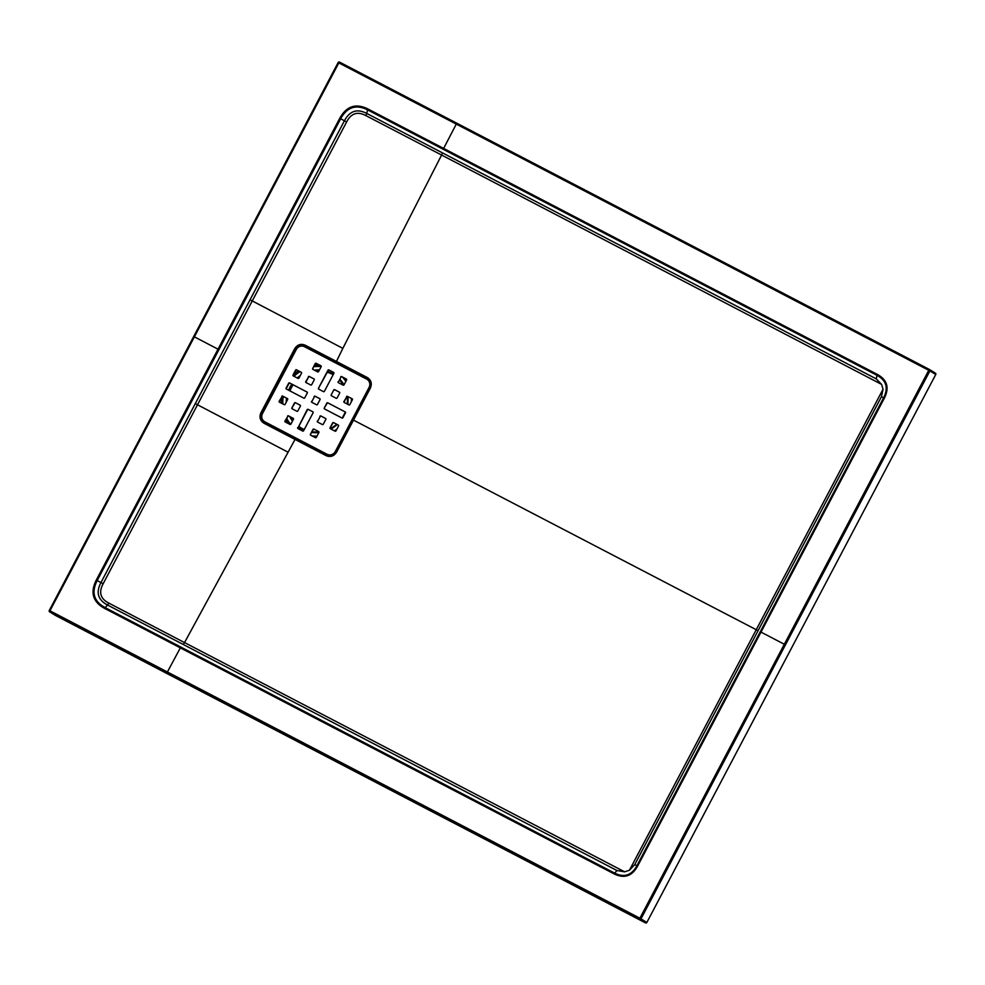 <?xml version="1.0" encoding="UTF-8"?>
<svg xmlns="http://www.w3.org/2000/svg" width="985" height="985" viewBox="0 0 985 985"><rect width="100%" height="100%" fill="white"/><g stroke="black" fill="none" stroke-linecap="round" stroke-linejoin="round"><path stroke-width="1.48" d="M308.416 409.526A0.69 0.665 -58.3 0 0 307.505 409.822L307.197 409.637A0.69 0.665 121.7 0 1 308.108 409.341L312.996 411.915M307.505 409.822L297.999 427.847A0.69 0.665 -58.3 0 0 298.123 428.66M333.767 372.515L329.187 370.126A0.69 0.665 -58.3 0 0 328.276 370.422L327.968 370.237A0.69 0.665 121.7 0 1 328.879 369.941L329.187 370.126M333.693 372.453L333.619 372.404A0.69 0.665 121.7 0 1 333.89 373.327L324.385 391.34A0.69 0.665 121.7 0 1 323.474 391.648L318.746 389.173A0.69 0.665 121.7 0 1 318.475 388.262L328.276 370.422M318.771 388.447A0.69 0.665 -58.3 0 0 318.894 389.26M287.546 398.654L282.966 396.265A0.69 0.665 -58.3 0 0 282.055 396.573L279.481 401.449A0.69 0.665 -58.3 0 0 279.605 402.262M352.285 398.9L347.705 396.512A0.69 0.665 -58.3 0 0 346.794 396.82L344.221 401.708A0.69 0.665 -58.3 0 0 344.344 402.52M325.715 418.539L321.135 416.15A0.69 0.665 -58.3 0 0 320.223 416.458L317.65 421.346A0.69 0.665 -58.3 0 0 317.773 422.159M331.194 394.887L333.767 389.998A0.69 0.665 121.7 0 1 334.678 389.703L339.419 392.165A0.69 0.665 121.7 0 1 339.69 393.089L337.104 397.977A0.69 0.665 121.7 0 1 336.193 398.272L331.465 395.81A0.69 0.665 121.7 0 1 331.194 394.887L333.767 389.998M331.502 395.071A0.69 0.665 -58.3 0 0 331.613 395.884M334.678 389.703L339.566 392.276M334.986 389.888A0.69 0.665 -58.3 0 0 334.075 390.183M314.116 379.016L309.549 376.627A0.69 0.665 -58.3 0 0 308.625 376.935L306.052 381.823A0.69 0.665 -58.3 0 0 306.175 382.636M327.057 454.245A6.218 6.008 -58.3 0 0 335.282 451.524L369.4 387.573A6.218 6.008 -58.3 0 0 367.183 379.41A6.218 6.008 121.7 0 1 369.4 387.573L335.577 451.709A6.218 6.008 121.7 0 1 327.352 454.43L265.224 422.06A6.218 6.008 121.7 0 1 264.706 421.752A6.218 6.008 -58.3 0 0 265.224 422.06L327.352 454.43L264.916 421.875L264.756 422.577M346.486 379.139L341.906 376.75A0.69 0.665 -58.3 0 0 340.995 377.058L338.421 381.946A0.69 0.665 -58.3 0 0 338.544 382.759M312.676 368.501L315.249 363.613A0.69 0.665 121.7 0 1 316.16 363.305L320.901 365.78A0.69 0.665 121.7 0 1 321.172 366.691L318.586 371.579A0.69 0.665 121.7 0 1 317.675 371.887L312.947 369.412A0.69 0.665 121.7 0 1 312.676 368.501L315.249 363.613M312.971 368.685A0.69 0.665 -58.3 0 0 313.095 369.498M316.16 363.305L321.048 365.878M316.468 363.49A0.69 0.665 -58.3 0 0 315.557 363.797M333.558 422.59L338.286 425.064A0.69 0.665 121.7 0 1 338.557 425.976L335.983 430.864A0.69 0.665 121.7 0 1 335.072 431.171L330.332 428.709A0.69 0.665 121.7 0 1 330.061 427.785L332.647 422.897A0.69 0.665 121.7 0 1 333.558 422.59L338.434 425.163M333.866 422.787A0.69 0.665 -58.3 0 0 332.942 423.082L332.647 422.897M330.061 427.785L332.942 423.082M330.369 427.97A0.69 0.665 -58.3 0 0 330.492 428.783M295.389 402.705L300.129 405.167A0.69 0.665 121.7 0 1 300.388 406.091L297.815 410.979A0.69 0.665 121.7 0 1 296.904 411.287L292.163 408.812A0.69 0.665 121.7 0 1 291.905 407.901L294.478 403.013A0.69 0.665 121.7 0 1 295.389 402.705L300.277 405.278M295.697 402.89A0.69 0.665 -58.3 0 0 294.786 403.197L294.478 403.013M291.905 407.901L294.786 403.197M292.2 408.085A0.69 0.665 -58.3 0 0 292.323 408.898M296.522 369.806L301.25 372.281A0.69 0.665 121.7 0 1 301.521 373.192L298.947 378.08A0.69 0.665 121.7 0 1 298.024 378.388L293.296 375.925A0.69 0.665 121.7 0 1 293.025 375.002L295.599 370.114A0.69 0.665 121.7 0 1 296.522 369.806L301.398 372.379M296.817 370.003A0.69 0.665 -58.3 0 0 295.906 370.298L295.599 370.114M293.025 375.002L295.906 370.298M293.333 375.187A0.69 0.665 -58.3 0 0 293.456 375.999M293.345 418.416L288.765 416.027A0.69 0.665 -58.3 0 0 287.854 416.335L285.281 421.223A0.69 0.665 -58.3 0 0 285.404 422.036M313.907 429.103L318.647 431.565A0.69 0.665 121.7 0 1 318.918 432.489L316.333 437.377A0.69 0.665 121.7 0 1 315.422 437.672L310.694 435.21A0.69 0.665 121.7 0 1 310.423 434.286L312.996 429.398A0.69 0.665 121.7 0 1 313.907 429.103L318.795 431.676M314.215 429.288A0.69 0.665 -58.3 0 0 313.304 429.583L312.996 429.398M310.423 434.286L313.304 429.583M310.718 434.471A0.69 0.665 -58.3 0 0 310.841 435.284M327.759 402.828L345.218 411.927A0.69 0.665 121.7 0 1 345.489 412.85L342.903 417.738A0.69 0.665 121.7 0 1 341.992 418.034L324.533 408.935A0.69 0.665 121.7 0 1 324.262 408.024L326.848 403.136A0.69 0.665 121.7 0 1 327.759 402.828L345.366 412.038L342.226 418.108M328.067 403.025A0.69 0.665 -58.3 0 0 327.143 403.321L326.848 403.136M324.262 408.024L327.143 403.321M324.57 408.209A0.69 0.665 -58.3 0 0 324.693 409.021M319.916 398.777L315.335 396.389A0.69 0.665 -58.3 0 0 314.424 396.696L311.851 401.584A0.69 0.665 -58.3 0 0 311.974 402.397M289.898 383.128A0.69 0.665 -58.3 0 0 288.987 383.436L288.679 383.251A0.69 0.665 121.7 0 1 289.59 382.943L307.197 392.141M288.987 383.436L286.401 388.324A0.69 0.665 -58.3 0 0 286.524 389.137M307.197 409.637L297.999 427.847M308.108 409.341L312.848 411.804A0.69 0.665 121.7 0 1 313.119 412.727L303.614 430.74A0.69 0.665 121.7 0 1 302.703 431.048L297.962 428.573A0.69 0.665 121.7 0 1 297.692 427.662M318.475 388.262L327.968 370.237M333.619 372.404L328.879 369.941M287.485 398.593L282.966 396.265M287.398 398.543A0.69 0.665 121.7 0 1 287.669 399.467L285.096 404.355A0.69 0.665 121.7 0 1 284.185 404.65L279.445 402.188A0.69 0.665 121.7 0 1 279.174 401.264L279.481 401.449M282.055 396.573L279.174 401.264M281.759 396.376A0.69 0.665 121.7 0 1 282.67 396.081M346.794 396.82L343.913 401.523A0.69 0.665 121.7 0 0 344.184 402.434L348.924 404.909A0.69 0.665 121.7 0 0 349.835 404.601L352.408 399.713A0.69 0.665 121.7 0 0 352.137 398.79L347.705 396.512M346.486 396.635A0.69 0.665 121.7 0 1 347.41 396.327M320.223 416.458L317.65 421.346M319.916 416.273A0.69 0.665 121.7 0 1 320.839 415.965L321.135 416.15M325.641 418.477L320.839 415.965M325.567 418.428A0.69 0.665 121.7 0 1 325.838 419.351L323.265 424.239A0.69 0.665 121.7 0 1 322.341 424.535L317.613 422.072A0.69 0.665 121.7 0 1 317.342 421.149M308.625 376.935L305.744 381.626A0.69 0.665 121.7 0 0 306.015 382.549L310.755 385.012A0.69 0.665 121.7 0 0 311.666 384.716L314.24 379.828A0.69 0.665 121.7 0 0 313.969 378.905L309.549 376.627M308.33 376.738A0.69 0.665 121.7 0 1 309.241 376.442M264.854 421.851L264.559 421.666A6.218 6.008 -58.3 0 1 262.49 413.601L296.313 349.453A6.218 6.008 -58.3 0 1 304.537 346.732L366.666 379.114A6.218 6.008 -58.3 0 1 369.092 387.388L335.282 451.524M340.995 377.058L338.421 381.946M340.699 376.873A0.69 0.665 121.7 0 1 341.61 376.565L341.906 376.75M346.425 379.077L341.61 376.565M346.338 379.028A0.69 0.665 121.7 0 1 346.609 379.951L344.036 384.839A0.69 0.665 121.7 0 1 343.125 385.135L338.384 382.673A0.69 0.665 121.7 0 1 338.114 381.749M287.854 416.335L284.973 421.026A0.69 0.665 121.7 0 0 285.207 421.925A0.69 0.665 121.7 0 1 285.207 421.925L289.984 424.412A0.69 0.665 121.7 0 0 290.895 424.116L293.468 419.228A0.69 0.665 121.7 0 0 293.234 418.329L288.765 416.027M287.546 416.138A0.69 0.665 121.7 0 1 288.47 415.842M314.424 396.696L311.851 401.584M314.116 396.499A0.69 0.665 121.7 0 1 315.04 396.204L315.335 396.389M319.854 398.716L315.04 396.204M319.768 398.666A0.69 0.665 121.7 0 1 320.039 399.59L317.465 404.478A0.69 0.665 121.7 0 1 316.554 404.773L311.814 402.311A0.69 0.665 121.7 0 1 311.543 401.387M289.59 382.943L307.049 392.042A0.69 0.665 121.7 0 1 307.32 392.953L304.747 397.841A0.69 0.665 121.7 0 1 303.823 398.149L286.376 389.05A0.69 0.665 121.7 0 1 286.106 388.139L286.401 388.324M288.679 383.251L286.106 388.139M289.922 390.897A31.077 30.018 121.7 0 1 291.289 387.93A31.077 30.018 121.7 0 1 293.161 384.827M316.234 371.123A31.077 30.018 121.7 0 1 318.894 371.013M327.315 372.244A31.077 30.018 121.7 0 1 333.152 374.719M301.299 428.069A31.077 30.018 121.7 0 1 298.812 426.296M293.001 420.115A31.077 30.018 121.7 0 1 291.289 417.344M929.606 369.597L935.344 373.13A1.034 0.997 121.7 0 1 935.75 374.509L646.862 922.44A1.034 0.997 121.7 0 1 645.483 922.896L55.542 615.477A1.034 0.997 121.7 0 1 55.419 615.403M339.763 118.274C346.474 106.121 355.856 103.019 367.91 108.966L877.376 374.448C887.226 379.828 889.553 387.745 884.345 398.162L637.64 866.061C632.025 876.244 624.158 878.842 614.061 873.867L104.582 608.385C92.824 601.946 90.054 592.514 96.284 580.079L339.763 118.274L340.662 118.754L97.183 580.559C91.174 592.428 93.821 601.441 105.112 607.61L614.591 873.092C624.17 877.844 631.607 875.382 636.913 865.704L883.619 397.792C888.593 387.918 886.401 380.432 877.032 375.334L367.553 109.852C356.053 104.114 347.077 107.082 340.662 118.754L344.418 120.786C349.663 110.911 357.087 108.448 366.691 113.398L876.182 378.843L881.624 384.409L883.04 389.235L881.427 396.721L634.722 864.633L629.44 870.235L883.04 389.235M104.582 608.385L107.5 604.999C97.946 599.976 95.754 592.502 100.938 582.591L344.418 120.786L346.621 121.955L103.142 583.76C98.525 592.354 100.408 598.794 108.806 603.091L184.54 642.589L295.044 439.433L263.98 423.242C260.114 420.681 259.104 417.197 260.926 412.764L294.737 348.628C297.359 344.615 300.831 343.457 305.141 345.169L367.294 377.514C371.197 380.075 372.231 383.584 370.397 388.053L336.587 452.189C333.94 456.227 330.443 457.385 326.097 455.649L295.044 439.433L295.734 438.707L326.798 454.898C330.591 456.412 333.632 455.402 335.934 451.881L369.757 387.733C371.357 383.842 370.458 380.776 367.06 378.548L304.919 346.166C301.127 344.651 298.086 345.661 295.771 349.183L261.961 413.318C260.36 417.221 261.259 420.287 264.657 422.516L326.798 454.898L326.097 455.649M183.259 644.461L184.54 642.577L624.638 871.836L616.955 870.518L107.5 604.999A3.447 0.886 -62.5 0 0 108.806 603.091M624.638 871.836L629.44 870.235M881.624 384.409L441.6 155.039L342.842 348.37L250.252 299.871M442.437 152.897L441.6 155.039L365.841 115.59C357.506 111.17 351.103 113.287 346.621 121.955M195.498 403.715L288.088 452.213M263.98 423.242L264.263 422.294A6.907 6.673 121.7 0 1 262.059 413.38L295.869 349.244A6.907 6.673 121.7 0 1 305.005 346.215L367.134 378.597A6.907 6.673 121.7 0 1 367.491 378.794L367.294 377.514M167.413 671.992L639.881 918.217L928.769 370.298L338.828 62.892L49.952 610.811L167.413 671.992L180.329 647.859M645.483 922.896L639.634 919.288L639.881 918.217L646.862 922.44M935.405 373.167L929.557 369.56A1.034 1.034 0 0 0 929.483 369.523L928.769 370.298L929.902 370.902L641.001 918.833A1.034 0.997 121.7 0 1 639.634 919.288L49.681 611.87L49.25 610.466A1.034 1.034 0 0 0 49.619 611.833A1.034 0.997 121.7 0 1 49.275 610.491L338.138 62.547L339.529 62.104L929.495 369.523A1.034 0.997 121.7 0 1 929.902 370.902L935.75 374.509M49.275 610.491L338.163 62.56A1.034 0.997 121.7 0 1 339.542 62.104A1.034 1.034 0 0 0 338.138 62.547M55.48 615.44L49.619 611.833A1.034 0.997 121.7 0 0 49.681 611.87L55.542 615.477M367.91 108.966L366.691 113.398A3.447 0.886 117.5 0 1 365.841 115.59M96.284 580.079L103.142 583.76M614.061 873.867L616.955 870.518M637.64 866.061L634.722 864.633M884.345 398.162L881.427 396.721M877.376 374.448L876.182 378.843M335.983 362.357L342.842 348.37M758.068 630.671L353.48 420.115M262.478 413.614L260.926 412.764M296.3 349.478L294.737 348.628M366.974 379.287L367.06 378.548M304.845 346.905L305.141 345.169M326.909 454.959L327.352 454.43A6.218 6.008 -58.3 0 0 335.577 451.709M292.508 384.495A31.077 30.018 -58.3 0 0 290.673 387.548A31.077 30.018 -58.3 0 0 289.282 390.565M287.226 398.482A31.077 30.018 -58.3 0 0 287.029 400.673M290.71 417.037A31.077 30.018 -58.3 0 0 292.853 420.386M298.775 426.37A31.077 30.018 -58.3 0 0 300.991 427.872A31.077 30.018 -58.3 0 0 304.217 429.595L300.991 427.872M312.085 431.898A31.077 30.018 -58.3 0 0 318.992 432.095L312.085 431.898M336.821 424.326L330.443 428.721A31.077 30.018 -58.3 0 0 336.845 424.338M342.263 418.108A31.077 30.018 -58.3 0 0 343.925 415.301A31.077 30.018 -58.3 0 0 345.403 412.075M347.41 404.121A31.077 30.018 -58.3 0 0 347.36 396.45L347.385 404.109M343.556 385.197A31.077 30.018 -58.3 0 0 339.542 379.816L343.543 385.197M333.164 374.694A31.077 30.018 -58.3 0 0 327.402 372.084M319.091 370.643A31.077 30.018 -58.3 0 0 315.508 370.754M299.465 377.095A31.077 30.018 -58.3 0 0 297.95 378.338M337.264 424.56A31.705 30.633 121.7 0 1 330.923 429.004M318.832 432.624A31.705 30.633 121.7 0 1 311.802 432.427M303.934 430.137A31.705 30.633 121.7 0 1 298.48 426.948M292.496 421.063A31.705 30.633 121.7 0 1 289.59 416.458M286.216 402.212A31.705 30.633 121.7 0 1 286.5 398.1M288.58 390.208A31.705 30.633 121.7 0 1 289.984 387.167A31.705 30.633 121.7 0 1 291.806 384.125M351.337 401.745A35.152 33.958 -58.3 0 0 351.325 398.396M345.833 381.417A35.152 33.958 -58.3 0 0 342.386 376.996M321.208 366.605A35.152 33.958 -58.3 0 0 314.018 366.715M299.994 371.653A35.152 33.958 -58.3 0 0 293.998 376.282M283.298 396.438A35.152 33.958 -58.3 0 0 282.83 403.948M286.733 418.453A35.152 33.958 -58.3 0 0 290.698 424.338M311.95 435.863A35.152 33.958 -58.3 0 0 317.01 436.096M334.371 430.802A35.152 33.958 -58.3 0 0 336.956 429.029M297.199 377.957A31.705 30.633 121.7 0 1 300.29 375.531M314.338 370.138A31.705 30.633 121.7 0 1 319.448 369.941M327.722 371.48A31.705 30.633 121.7 0 1 333.459 374.128M339.837 379.262A31.705 30.633 121.7 0 1 343.999 384.889M347.853 396.598A31.705 30.633 121.7 0 1 347.828 404.342M316.284 437.463A36.58 35.325 121.7 0 1 314.991 437.451M288.149 423.464A36.58 35.325 121.7 0 1 285.921 420.004M281.316 403.16A36.58 35.325 121.7 0 1 281.648 397.349M293.665 374.546A36.58 35.325 121.7 0 1 298.455 370.852M314.843 365.139A36.58 35.325 121.7 0 1 319.374 365.016M345.575 378.659A36.58 35.325 121.7 0 1 346.56 380.038M367.454 378.769C368.833 380.653 371.628 379.841 369.732 387.721L370.397 388.053M336.587 452.189L335.934 451.881M760.986 632.111L784.319 644.252M194.402 336.858L218.017 349.183M443.644 148.427L456.277 124.11M369.732 387.721L335.91 451.856C335.171 454.824 332.13 455.846 326.798 454.898M264.657 422.516L295.722 438.707M929.483 369.523L339.529 62.104"/></g></svg>
